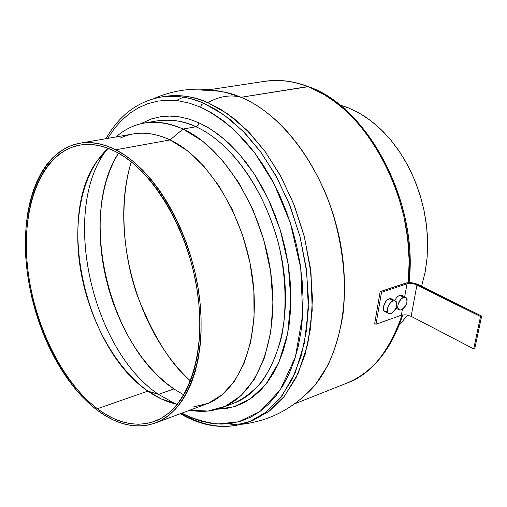<?xml version="1.0" encoding="UTF-8"?>
<svg xmlns="http://www.w3.org/2000/svg" width="507" height="507" viewBox="0 0 507 507"><rect width="100%" height="100%" fill="white"/><g stroke="black" fill="none" stroke-linecap="round" stroke-linejoin="round"><path stroke-width="0.76" d="M181.183 413.395C204.327 427.078 227.035 429.879 249.305 421.805L253.12 420.297L269.477 411.012L283.99 396.772L296.05 377.804L305.1 354.57L310.683 327.763L312.464 298.281L310.271 267.221L304.124 235.787L294.25 205.24L281.055 176.791L265.11 151.523L247.08 130.337L227.725 113.898L207.781 102.61L203.687 103.27L223.625 114.601L242.986 131.098L261.016 152.354L276.98 177.703L290.194 206.241L300.093 236.883L306.266 268.412L308.49 299.561L306.735 329.119L301.183 355.99L292.159 379.274L280.124 398.268L265.643 412.527L249.305 421.805L266.213 412.09L281.987 395.866L295.194 372.734L304.358 343.239L308.364 309.01L306.779 272.512L299.998 236.522L289.079 203.427L275.402 174.833L260.332 151.422L244.995 133.157L230.165 119.532L216.318 109.816L203.687 103.27L201.647 104.607L200.595 107.205C211.185 112.174 222.776 120.115 235.375 131.021L254.907 153.114L274.059 183.756L290.346 222.865L300.74 268.133L302.698 314.822L295.404 357.004L280.295 389.82L260.325 411.196L238.62 421.824L217.547 423.991C204.353 422.223 192.457 418.611 181.861 413.142L190.905 417.534L201.114 421.152L211.368 423.364L221.572 424.106L231.636 423.326L241.446 420.975L250.902 417.039L259.895 411.507L268.311 404.39L276.049 395.714L282.995 385.542L289.053 373.932L294.123 361.003L298.122 346.87L300.987 331.673L302.647 315.595L303.072 298.819L302.235 281.543L300.131 263.995L296.791 246.389L292.241 228.961L286.544 211.926L279.775 195.518L272.031 179.934L263.418 165.364L254.051 151.98L244.063 139.938L233.594 129.355L222.763 120.33L211.723 112.928L200.595 107.205L189.51 103.175L178.597 100.836L167.95 100.171L157.69 101.127L147.898 103.656L138.658 107.674L130.046 113.112L122.117 119.867L114.931 127.846L107.617 138.405M140.376 123.873L151.409 118.936L160.301 116.794L169.598 116.078L179.218 116.825L189.067 119.069L199.048 122.833L198.003 125.419L195.968 126.769C184.637 121.103 171.81 119.126 157.481 120.837L144.679 122.973C156.834 120.932 169.623 122.954 183.046 129.038L170.073 139.926L187.286 150.674L203.858 166.214L219.075 186.056L232.231 209.461L242.714 235.47L250.027 262.943L253.855 290.663L254.058 317.42L250.692 342.067L244.006 363.627L234.386 381.327L222.332 394.63L208.396 403.217L193.173 407.007M225.507 92.369L241.015 97.287C283.419 114.55 324.708 170.732 338.949 235.932C353.278 301.133 338.575 364.989 306.893 393.533L315.753 384.097L327.864 365.382C334.772 350.464 339.817 333.492 342.992 314.479C347.561 275.168 340.584 231.338 326.622 195.854C300.575 133.949 264.515 107.028 241.015 97.287L308.471 86.646L324.645 94.936L333.821 101.032L343.391 108.682L353.221 118.08L363.145 129.405L372.918 142.784L382.246 158.279L390.77 175.834L398.096 195.258L403.838 216.216L407.622 238.208L409.168 260.585L408.306 282.653C417.8 202.356 366.561 106.476 307.743 86.596L241.015 97.287C230.685 94.448 219.607 96.222 207.781 102.61L220.52 109.201L234.494 118.999L249.457 132.777L264.92 151.263L280.06 174.978L293.737 203.928L304.536 237.384L311.045 273.66L312.223 310.278L307.73 344.418L298.065 373.589L284.421 396.227L268.311 411.88L249.729 421.532L240.762 423.839L230.039 424.917M402.133 314.942C389.065 352.099 370.522 374.869 346.503 383.248C372.252 372.854 390.796 350.09 402.133 314.942M164.008 399.82L165.865 400.91L164.008 399.82M189.852 410.169L208.035 411.057L225.362 406.24L241.053 395.606L254.337 379.299L264.47 357.777L270.82 331.844L272.937 302.609L270.592 271.479L263.836 240.014L252.993 209.835L238.651 182.482L221.591 159.28L202.737 141.244L183.046 129.038C223.84 147.315 262.772 209.6 271.068 274.959C279.572 340.362 256.662 395.175 221.648 407.805C211.457 411.576 200.861 412.362 189.852 410.169M199.048 122.833L211.406 129.583L225.026 139.824L239.583 154.432L254.419 174.205L268.476 199.53L280.289 230.07L288.223 264.401L290.885 299.986L287.634 333.65L278.837 362.429L265.782 384.395L250.173 398.996L233.651 406.842L217.484 409.2L227.225 408.344L236.053 406.082L244.551 402.387L252.613 397.26L260.142 390.713L267.043 382.779L273.222 373.507L278.597 362.98L283.077 351.275L286.601 338.518L289.104 324.835L290.536 310.379L290.866 295.315L290.08 279.82L288.172 264.09L285.162 248.316L281.087 232.694L275.992 217.433L269.946 202.711L263.025 188.718L255.332 175.618L246.966 163.565L238.037 152.683L228.663 143.094L218.961 134.881L209.049 128.113L199.048 122.833L198.003 125.419L195.968 126.769C218.935 136.643 258.716 170.948 278.635 244.12C285.834 275.048 287.12 307.863 281.696 336.375C276.942 354.26 270.408 369.254 262.087 381.359C253.139 391.556 243.709 398.838 233.79 403.204C268.957 390.51 292.076 336.033 283.762 271.22C275.65 206.444 236.832 144.812 195.968 126.769L183.046 129.038L195.968 126.769C182.52 120.761 169.693 118.784 157.481 120.837M347.859 107.623L343.816 108.359L347.859 107.623L339.665 104.911L347.859 107.623L359.152 113.01L370.18 120.229L380.725 129.203L390.612 139.805L399.643 151.872L407.641 165.206L414.453 179.579L419.954 194.739L424.023 210.405L426.596 226.287L427.635 242.099L427.122 257.556L425.094 272.373L421.596 286.309L425.221 271.695L426.926 259.723L427.635 247.315L427.338 234.608L426.019 221.749L423.7 208.903L420.404 196.222L416.171 183.851L411.044 171.943L405.099 160.637L398.413 150.066L391.062 140.35L383.153 131.586L374.768 123.866L366.022 117.269L357.017 111.838L347.859 107.623M399.193 325.202L407.634 315.088L399.193 325.202M190.512 380.972C136.579 331.755 109.493 231.522 131.294 161.841C118.987 201.799 122.89 254.495 137.188 295.232C153.133 335.932 170.91 364.508 190.512 380.972M182.406 97.61L176.265 100.551M158.507 394.37C90.949 349.329 60.39 209.125 106.838 149.521L105.012 152.062C61.043 213.136 92.033 349.957 158.507 394.37L147.917 391.112C85.239 349.133 55.624 218.454 97.002 161.042L108.181 148.304C82.159 171.639 72.324 220.818 80.645 270.282C89.099 319.797 115.102 367.771 147.917 391.112L97.376 408.737C60.111 380.446 31.713 319.258 26.998 261.251C22.232 203.358 42.55 152.068 79.814 145.103C91.07 143.132 102.997 145.3 115.596 151.599L106.736 147.771L98.009 145.382L89.505 144.425L81.316 144.863L73.502 146.669L66.144 149.78L59.294 154.134L53.001 159.661L47.303 166.277L42.246 173.907L37.86 182.45L34.153 191.823L31.155 201.925L28.867 212.667L27.302 223.948L26.459 235.673L26.326 247.752L26.903 260.078L28.183 272.576L30.141 285.137L32.771 297.679L36.041 310.107L39.939 322.332L44.426 334.259L49.477 345.812L55.054 356.89L61.132 367.41L67.659 377.29L74.599 386.448L81.9 394.795L89.511 402.247L97.376 408.737L105.431 414.187L113.619 418.522L121.87 421.678L130.103 423.605L138.253 424.251L146.231 423.573L153.963 421.545L161.359 418.148L168.343 413.389L174.82 407.267L180.714 399.827L185.942 391.106L190.429 381.188L194.111 370.142L196.931 358.088L198.833 345.147L199.783 331.458L199.752 317.179L198.738 302.476L196.735 287.526L193.769 272.519L189.872 257.638L185.093 243.068L179.491 228.999L173.141 215.589L166.125 203.003L158.539 191.386L150.478 180.866L142.049 171.55L133.36 163.527L124.507 156.859L115.596 151.599C153.038 170.137 189.358 231.243 197.793 294.516C206.412 357.841 186.265 410.182 154.47 421.361C135.901 427.515 116.87 423.313 97.376 408.737L147.917 391.112C157.544 397.875 167.361 402.279 177.361 404.307L161.289 398.939L147.917 391.112L158.507 394.37L175.587 403.933L158.507 394.37L173.901 388.926L158.507 394.37M118.486 153.152C77.672 215.697 108.859 346.23 173.901 388.926L183.826 394.928L173.901 388.926L165.447 382.532L157.297 375.148L149.508 366.859L142.137 357.739L135.223 347.878L128.829 337.351L122.986 326.255L117.732 314.67L113.099 302.685L109.132 290.391L105.843 277.874L103.263 265.231L101.413 252.543L100.31 239.912L99.961 227.428L100.386 215.183L101.584 203.282L103.561 191.811L106.312 180.866L109.829 170.555L114.094 160.96L118.486 153.152M155.237 423.053L206.368 404.022C239.272 392.355 260.649 340.628 252.644 278.755C244.837 216.933 208.383 157.658 170.073 139.926L115.729 149.799C153.64 168.508 190.48 230.368 199.055 294.491C207.819 358.664 187.413 411.703 155.237 423.053C136.377 429.321 117.054 425.05 97.268 410.226C59.528 381.518 30.819 319.562 26.06 260.839C21.25 202.236 41.834 150.281 79.624 143.253C90.975 141.282 103.01 143.462 115.729 149.799L170.073 139.926C157.227 133.918 144.996 131.928 133.379 133.943L79.681 143.247M97.268 410.226L89.308 403.648L81.608 396.094L74.225 387.646L67.203 378.374L60.599 368.374L54.458 357.72L48.811 346.509L43.703 334.823L39.166 322.756L35.224 310.385L31.916 297.812L29.254 285.124L27.27 272.417L25.977 259.774L25.388 247.296L25.515 235.077L26.364 223.207L27.948 211.787L30.255 200.911L33.285 190.683L37.03 181.189L41.466 172.526L46.581 164.794L52.335 158.083L58.704 152.474L65.637 148.044L73.09 144.882L80.993 143.037L89.289 142.575L97.902 143.532L106.743 145.934L115.729 149.799L124.754 155.117L133.728 161.86L142.543 169.984L151.092 179.415L159.261 190.074L166.955 201.849L174.072 214.6L180.517 228.194L186.196 242.466L191.044 257.239L194.999 272.329L198.003 287.545L200.031 302.698L201.057 317.61L201.083 332.085L200.113 345.964L198.174 359.076L195.315 371.289L191.57 382.474L187.013 392.519L181.709 401.341L175.726 408.87L169.161 415.056L162.082 419.866L154.584 423.288L146.745 425.329L138.658 426L130.407 425.335L122.067 423.37L113.714 420.157L105.424 415.753L97.268 410.226M307.743 86.596C292.926 80.974 278.647 79.212 264.908 81.304C280.884 79.504 295.163 81.266 307.743 86.596M163.546 96.672C179.941 94.429 194.682 96.406 207.781 102.61C219.607 96.222 230.685 94.448 241.015 97.287L237.916 96.057C227.06 91.685 215.063 89.973 201.919 90.924M207.781 102.61C193.047 96.381 178.977 94.289 165.574 96.336L161.511 96.951C174.902 94.904 188.959 97.008 203.687 103.27L207.781 102.61M98.903 158.906L99.955 157.031L98.903 158.906M120.482 138.005C135.439 131.015 151.973 131.655 170.073 139.926L183.046 129.038C156.999 117.992 134.659 120.628 116.021 136.947C124.424 129.513 133.975 124.849 144.679 122.973M200.595 107.205L201.647 104.607L203.687 103.27C191.164 97.357 177.108 95.246 161.511 96.951C137.765 101.299 119.259 115.216 105.995 138.684M395.175 300.803L391.144 298.724L389.224 298.781L393.255 300.86L395.175 300.803C398.058 304.916 396.67 309.169 390.998 313.573L389.034 313.643C385.155 312.585 388.577 302.178 393.255 300.86L389.224 298.781L390.922 298.655L392.589 300.283M405.505 297.216L401.481 295.169L399.617 295.226L403.642 297.279L405.505 297.216C408.344 301.297 406.963 305.525 401.36 309.904L399.446 309.967C395.618 308.94 399.028 298.572 403.642 297.279L399.617 295.226L401.962 295.423M376.004 324.258L401.348 315.164L402.393 309.39L401.348 315.164L406.082 314.828L411.152 316.311L406.082 314.828L401.886 314.999L376.004 324.258L381.505 292.336L376.004 324.258L374.679 323.548L376.004 324.258M404.675 296.798L407.032 283.787L381.505 292.336L380.161 291.645L374.679 323.548L380.161 291.645L381.505 292.336L407.577 283.635L410.271 283.388L414.162 283.933L416.95 284.947L411.152 316.311L473.715 348.867L480.535 316.501L416.95 284.947L411.152 316.311L473.715 348.867L474.825 348.41L481.65 316.076L480.535 316.501L473.715 348.867L474.825 348.41L481.65 316.076L415.068 283.426L411.665 282.754L406.925 282.811L380.161 291.645L405.689 283.115C409.529 282.171 413.655 282.653 418.079 284.566L481.65 316.076L480.535 316.501L414.542 284.034L410.461 283.394L407.032 283.787L404.675 296.798M397.355 307.825L396.03 308.022M394.693 300.556L396.873 297.165L399.617 295.226L396.892 297.153L394.693 300.556M402.514 295.968L402.907 296.728M386.999 311.469L385.301 311.615L384.027 310.772L383.374 309.067L383.444 306.76L385.599 301.779L387.354 299.878L389.224 298.781C384.547 300.087 381.144 310.468 385.028 311.532L388.558 313.389M403.642 297.279L400.898 299.225L398.217 303.947L397.773 306.412L398.052 308.452L399.693 310.043L401.36 309.904L403.185 308.807L405.651 305.772L406.741 303.268L407.146 299.719L406.532 298.015L405.302 297.159L403.642 297.279M393.255 300.86L391.385 301.963L389.623 303.87L387.766 307.591L387.386 311.178L388.039 312.882L389.306 313.725L390.998 313.573L392.862 312.464L395.352 309.403L396.449 306.881L396.892 304.409L396.208 301.595L394.947 300.733L393.255 300.86M249.305 421.805C226.591 430.012 203.599 427.312 180.321 413.718M294.535 403.864L346.503 383.248C372.582 372.664 391.328 349.862 402.754 314.828M409.048 282.621C418.763 202.489 367.898 106.812 308.44 86.634C293.426 80.955 278.92 79.181 264.908 81.304L209.625 89.669M233.79 403.204L221.648 407.805M241.788 424.289C270.877 420.823 295.53 407.425 315.753 384.097M97.002 161.042L105.012 152.062M161.289 398.939L172.729 402.653M153.773 98.592C180.65 86.931 208.694 86.089 237.916 96.057M395.973 308.161L398.99 309.733"/></g></svg>
